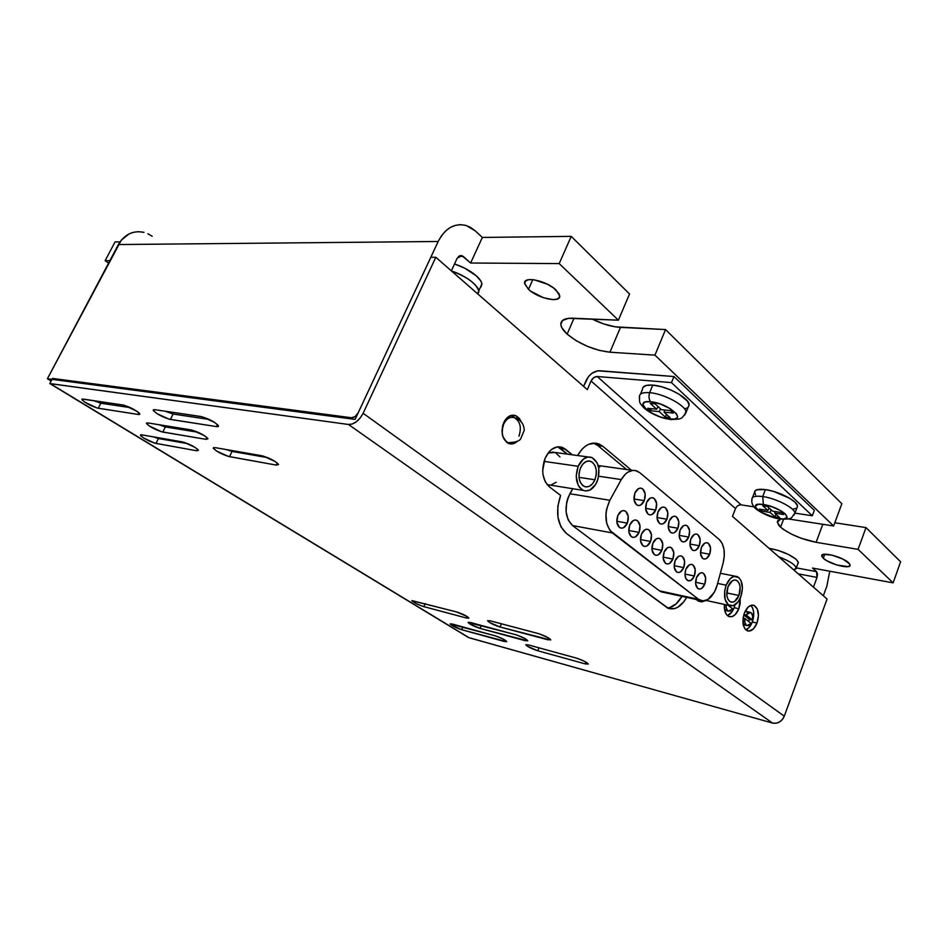 <?xml version="1.0" encoding="UTF-8"?>
<svg xmlns="http://www.w3.org/2000/svg" width="948" height="948" viewBox="0 0 948 948"><rect width="100%" height="100%" fill="white"/><g stroke="black" fill="none" stroke-linecap="round" stroke-linejoin="round"><path stroke-width="1.42" d="M514.243 417.653L511.387 415.343L514.243 417.653M503.661 422.784C506.765 416.61 510.759 414.217 515.665 415.603L521.222 421.777L519.338 418.424L516.032 415.769L510.143 415.745L504.917 420.414L502.724 425.415L501.99 431.056L502.831 436.471L506.67 442.361L512.358 443.901L516.956 441.626C514.266 443.901 511.493 444.517 508.626 443.486C502.191 439.445 500.532 432.549 503.661 422.784M752.321 622.018C754.608 614.802 754.122 609.256 750.852 605.369L752.617 607.941L753.672 612.147L752.321 622.018L756.99 623.073L752.321 622.018L748.754 627.837L745.744 629.792C748.482 628.761 750.674 626.178 752.321 622.018M744.37 613.083C747.036 606.933 750.283 604.374 754.098 605.417C758.578 608.533 759.538 614.423 756.99 623.073L753.435 628.891L748.932 631.119L745.01 628.962L743.398 625.372L743.102 618.096L744.37 613.083L747.984 607.241L750.994 605.322L753.944 605.357L757.298 608.948L758.447 615.596L756.99 623.073C754.335 629.271 751.077 631.83 747.214 630.775C742.758 627.659 741.81 621.758 744.37 613.083M734.167 607.715L735.044 604.824L734.167 607.715L738.859 608.735L734.167 607.715L731.903 611.97L727.377 615.56C730.209 614.553 732.46 611.934 734.167 607.715M740.198 598.318L738.859 608.735L735.198 614.636L732.117 616.591L729.071 616.591L726.5 614.6L724.817 610.915L724.39 604.421C724.011 610.678 725.493 614.695 728.811 616.484L728.811 616.484C732.792 617.586 736.146 615.003 738.859 608.735L740.139 603.71L740.198 598.318M557.815 446.781L562.389 447.397C555.409 445.418 549.65 449.032 545.136 458.251L542.694 470.433L542.991 474.498L545.23 481.703L549.283 486.739L560.6 495.425C555.244 511.956 557.163 524.611 566.383 533.404L667.819 608.178C674.822 610.453 681.114 606.862 686.684 597.382L683.84 601.767L677.915 607.147L674.727 608.545L668.47 608.426L566.383 533.404L560.967 526.863L557.957 517.359L557.827 506.315L560.6 495.425L549.283 486.739C542.351 479.889 540.964 470.386 545.136 458.251L549.165 451.734L551.689 449.364L557.258 446.864L562.792 447.563L572.379 454.827L565.281 449.091L560.375 448.428L557.886 446.911M455.194 629.472L49.794 383.537L52.495 378.43L351.613 417.76L52.495 378.43L49.794 383.537L348.473 424.479L50.244 383.644L469.094 637.743L772.549 723.063L348.473 424.479L352.289 424.005L356.424 421.706L360.228 417.95L363.12 413.292L784.28 716.19L827.083 599.029L732.484 516.399L735.506 508.59L591.042 380.978L587.357 389.64L435.807 257.275L363.12 413.292L435.807 257.275L430.819 257.264L358.261 412.676L430.819 257.264L435.807 257.275L587.357 389.64L591.042 380.978C592.524 378.086 594.586 376.593 597.228 376.51L741.194 504.881L754.027 506.848L741.194 504.881C738.658 504.774 736.762 506.007 735.506 508.59L736.466 506.979M140.434 435.322C143.776 438.592 148.943 441.294 155.97 443.427L158.423 438.533L187.87 443.688L158.423 438.533L153.315 436.85L158.423 438.533L155.97 443.427L196.757 450.774L198.499 450.264C195.158 446.887 189.837 444.114 182.526 441.934L141.916 434.859L183.687 442.206L194.98 447.314L198.452 450.158L196.757 450.774L154.88 443.178L144.096 438.296L140.541 435.523L141.916 434.859L140.695 434.824M81.86 399.618C85.533 403.22 91.008 406.099 98.248 408.256L100.855 403.232L130.516 407.664L100.855 403.232L93.579 400.613L100.855 403.232L98.248 408.256L138.23 414.454L97.17 408.031L84.609 402.082L81.812 399.464L83.175 399.072L124.07 405.199L137.211 411.432L139.688 413.648L139.64 414.406L138.23 414.454L139.024 412.878L138.23 414.454L139.794 413.849C136.097 410.129 130.469 407.166 122.908 404.962L82.144 399.061M537.8 650.766L527.479 646.299L525.879 644.699L528.569 644.96L577.379 658.386L584.62 661.396L588.353 664.015L585.26 663.908L537.8 650.766C531.698 648.752 527.716 646.797 525.856 644.901L528.569 644.96L576.088 658.007C582.416 660.069 586.492 662.06 588.341 664.003L585.26 663.908L585.971 662.131L585.26 663.908L537.8 650.766L539.021 647.828L537.8 650.766M461.676 629.697L451.935 625.467L450.146 623.891L452.409 624.057L496.065 636.072L502.855 638.893L506.694 641.689L461.676 629.697C455.893 627.766 452.054 625.87 450.146 624.009L494.903 635.717C500.876 637.696 504.81 639.627 506.706 641.523L504.146 641.452L504.786 639.959L504.146 641.452L461.676 629.697L462.873 626.924L461.676 629.697M500.058 627.007L489.441 622.409L487.651 620.679L490.27 620.845L539.258 633.845L547.98 637.613L550.669 639.995L500.058 627.007C493.79 624.969 489.654 622.919 487.639 620.857L490.27 620.845L537.966 633.465C544.472 635.563 548.726 637.66 550.717 639.758L547.719 639.746L548.477 637.909L547.719 639.746L500.058 627.007L501.421 623.796L500.058 627.007M456.533 611.91L466.961 616.437L468.798 618.155L466.333 618.001L422.725 606.317L416.077 603.544L411.835 600.582L456.533 611.91C462.671 613.925 466.76 615.951 468.798 617.989L466.333 618.001L466.997 616.461L466.333 618.001L423.827 606.637L425.154 603.615L423.827 606.637C417.89 604.67 413.897 602.691 411.859 600.688L456.533 611.91M480.055 628.405L469.9 624.009L468.099 622.35L470.54 622.516L516.719 635.006L525.038 638.608L527.716 640.884L480.055 628.405C474.047 626.427 470.066 624.459 468.111 622.504L515.487 634.639C521.72 636.677 525.808 638.691 527.74 640.682L524.991 640.635L525.678 638.976L524.991 640.635L480.055 628.405L481.335 625.431L480.055 628.405M153.221 410.366C156.918 414.193 162.641 417.215 170.379 419.443L173.093 414.039L209.176 419.443L173.093 414.039L165.142 411.219L173.093 414.039L170.379 419.443L216.511 426.6L169.159 419.182L157.19 413.766L153.303 410.555L153.386 409.761L154.891 409.69L202.125 416.764L214.734 422.488L218.49 425.794L218.218 426.576L216.511 426.6L217.507 424.574L216.511 426.6L218.514 425.853C214.817 421.884 208.916 418.767 200.81 416.492L154.891 409.69L153.221 410.366L153.564 409.69M213.276 448.191C216.606 451.627 222.01 454.459 229.499 456.663L232.059 451.414L267.739 457.659L232.059 451.414L226.442 449.589L232.059 451.414L229.499 456.663L276.33 465.101L228.267 456.379L216.76 451.177L213.3 448.262L215.125 447.622L263.129 456.047L275.228 461.534L278.546 464.52L276.33 465.101L277.314 463.051L276.33 465.101L278.534 464.473C275.204 460.906 269.623 458.002 261.802 455.751L215.125 447.622L213.276 448.191L213.561 447.586M146.49 423.507C149.997 427.027 155.436 429.882 162.795 432.063L165.379 426.932L197.99 432.241L165.379 426.932L158.873 424.692L165.379 426.932L162.795 432.063L206.095 439.351L161.646 431.802L148.966 425.806L146.442 423.258L148.066 422.95L192.397 430.191L204.318 435.582L207.92 438.64L206.095 439.351L206.984 437.538L206.095 439.351L207.956 438.723C204.448 435.085 198.843 432.146 191.164 429.918L148.066 422.95L146.49 423.507L146.786 422.926M739.523 504.976L741.194 504.881L597.228 376.51L671.468 382.601L673.957 376.534L599.681 370.751C593.875 370.952 589.348 374.223 586.089 380.551L583.613 386.369L588.507 376.581L591.919 373.322L597.809 370.81L673.957 376.534L671.468 382.601L812.306 515.783L814.332 510.356L673.957 376.534L814.332 510.356L812.306 515.783L671.468 382.601L597.228 376.51L593.697 377.683L591.042 380.978L735.506 508.59L732.484 516.399L827.083 599.029L784.28 716.19L363.12 413.292C359.067 420.734 354.185 424.467 348.473 424.479L772.549 723.063L775.997 723.253L779.446 722.02L782.361 719.544L784.28 716.19C781.733 721.641 777.81 723.928 772.549 723.063L468.608 637.566L71.076 396.489M794.934 513.117L812.306 515.783L794.934 513.117M598.804 443.865C590.711 441.424 583.636 445.311 577.593 455.538L581.788 449.482L585.117 446.401L588.708 444.268L596.079 443.154L602.809 446.247L631.427 470.208L602.809 446.247L597.904 445.619L593.412 443.072L598.804 443.865L602.809 446.247L597.904 445.619L593.898 443.237M706.141 600.475L701.473 601.944L695.962 599.397L698.984 601.423L706.141 600.475M96.957 401.111L100.192 403.101L96.957 401.111M156.005 437.312L157.759 438.391L156.005 437.312M507.903 443.154L508.792 442.894L507.903 443.154M669.963 607.467L676.232 603.805L681.92 596.351C677.784 603.639 672.89 607.478 667.214 607.893M697.882 600.842L699.897 600.25L697.882 600.842M626.545 469.509L597.904 445.619L626.545 469.509M562.389 447.397L565.281 449.091L560.375 448.428L567.473 454.151L557.637 446.804M358.261 412.676L355.227 416.492L351.613 417.76C354.208 417.736 356.424 416.042 358.261 412.676M49.794 383.537L71.29 396.584L49.794 383.537M196.757 450.774L197.563 449.151L196.757 450.774M556.026 290.017L559.723 295.835C560.943 303.419 537.99 298.537 528.486 289.33L532.812 279.624L528.486 289.33L524.682 283.819L525.382 281.106L528.652 279.672L534.032 279.767L547.589 284.293L553.632 288.026L559.119 293.856L559.581 297.032L557.4 299.047L552.945 299.639L543.536 297.743L530.88 291.285L528.486 289.33L524.611 283.357C523.142 275.75 546.534 280.608 556.026 290.017M848.614 562.756L850.083 565.079C850.83 569.653 829.156 564.096 823.279 558.277L824.784 554.213L823.279 558.277L821.774 556.203L823.504 554.367L832.06 555.137L842.926 559.083L849.598 563.859L849.953 565.636L848.164 566.62L836.883 565.02L826.668 560.671L823.279 558.277L821.726 555.884C820.79 551.286 842.772 556.843 848.614 562.756M567.141 334.123C563.207 330.532 561.109 327.321 560.825 324.465C560.742 320.104 564.818 318.018 573.078 318.208L618.392 320.187L559.202 263.591L470.623 263.023L463.252 256.434L458.488 256.434L463.252 256.434L459.922 255.616L457.137 258.306L451.355 270.844L457.137 258.306L461.901 255.64L470.623 263.023L482.354 237.438L571.217 236.36L629.531 293.975L618.392 320.187L559.202 263.591L571.217 236.36L629.531 293.975L618.392 320.187L568.551 318.327L562.448 320.531L561.074 322.498L560.884 324.951L561.868 327.771L567.141 334.123L574.026 318.255L567.141 334.123L576.029 340.593L587.203 346.269L599.077 350.333L609.943 352.206C593.91 350.274 579.643 344.243 567.141 334.123M780.571 527.159L777.313 522.194L780.737 519.113L777.407 521.412L778.545 525.002L780.571 527.159L783.534 519.326L780.571 527.159L783.451 529.446L791.367 534.08L801.131 538.239L816.121 542.303C801.321 539.27 789.471 534.222 780.571 527.159M788.025 518.9L833.624 525.974L654.95 355.133L609.943 352.206L654.95 355.133L665.555 329.572L841.836 503.732L833.624 525.974L654.95 355.133L665.555 329.572L841.836 503.732L833.624 525.974L788.025 518.9M481.157 286.794L481.785 283.227L480.778 280.952L476.287 275.821C470.35 270.749 463.098 266.815 454.519 263.994L464.804 268.213L476.287 275.821C479.806 278.985 481.691 281.757 481.951 284.151L480.281 287.54M796.202 559.344L798.37 562.555L797.849 563.728L798.287 562.069L796.202 559.344L788.582 554.533L778.035 550.361L769.077 548.359C779.884 550.219 788.926 553.869 796.202 559.344M592.109 319.038L603.698 323.908L615.264 326.835L665.555 329.572L620.466 327.392L609.943 352.206L620.466 327.392C611.579 326.799 602.134 324.015 592.109 319.038M834.821 522.751L865.986 527.598L900.6 561.785L893.135 582.866L858.094 549.366L816.121 542.303L858.094 549.366L865.986 527.598L900.6 561.785L893.135 582.866L858.094 549.366L865.986 527.598L834.821 522.751M115.075 241.918L120.041 241.858L115.075 241.918L105.133 260.664L108.593 263.082L105.133 260.664L115.075 241.918M475.09 230.755L482.354 237.438L571.217 236.36L559.202 263.591L470.623 263.023L482.354 237.438L475.09 230.755L466.428 225.588C454.72 222.662 445.311 227.958 438.177 241.491L118.405 244.548L438.177 241.491L441.484 235.756L445.536 231.051L450.158 227.556L455.17 225.399L460.361 224.652L465.551 225.328L470.516 227.39L475.09 230.755M109.861 260.7L105.133 260.664L109.861 260.7M796.296 567.876L816.524 571.62L812.519 568.053L893.135 582.866L812.519 568.053L816.524 571.62L817.034 577.415L798.275 573.872L817.034 577.415L817.496 574.05L816.524 571.62L796.296 567.876M826.869 586.137L823.35 595.759L826.869 586.137L829.761 571.217L826.869 586.137M144.013 232.367C133.123 230.186 124.591 234.251 118.405 244.548L47.4 378.75L355.109 419.407L438.177 241.491L355.109 419.407L47.4 378.75L51.133 381.013L47.4 378.75L121.285 240.176L129.047 233.919L133.609 232.26L138.384 231.668L144.013 232.367M813.455 587.12L817.034 577.415L813.455 587.12M152.166 236.277L147.852 233.729M822.805 524.28L816.121 542.303L822.805 524.28M477.674 293.844L478.302 293.074C481.916 288.216 466.937 275.714 451.58 271.057C467.186 276.887 476.24 283.523 478.728 290.965L477.674 293.844M793.784 569.878L796 568.859C796.557 565.541 790.81 561.536 778.794 556.843C789.34 560.872 795.159 564.605 796.237 568.018L793.784 569.878M770.594 548.572L770.286 549.413L770.594 548.572M627.351 523.13L616.793 521.258L627.351 523.13L623.677 527.657L621.414 528.166L619.34 527.349L616.887 522.348L617.788 515.594C619.66 511.6 622.018 510.012 624.851 510.842C628.334 513.152 629.176 517.253 627.351 523.13C625.49 527.135 623.12 528.723 620.265 527.894C616.793 525.571 615.963 521.471 617.788 515.594L621.509 511.067L623.772 510.581L625.846 511.422L628.251 516.423L627.351 523.13M639.094 532.385L628.737 530.501L639.094 532.385L635.468 536.876L633.264 537.409L631.214 536.604L628.832 531.686L629.721 524.991C631.569 521.033 633.88 519.445 636.665 520.251C640.078 522.526 640.884 526.567 639.094 532.385C637.246 536.367 634.923 537.954 632.115 537.137C628.725 534.862 627.92 530.809 629.721 524.991L633.371 520.499L635.587 519.99L637.625 520.819L639.983 525.749L639.094 532.385M650.589 541.45L640.433 539.554L650.589 541.45L647.034 545.918L644.865 546.451L642.863 545.681L640.528 540.834L641.405 534.21C643.23 530.264 645.517 528.688 648.242 529.482C651.572 531.71 652.354 535.703 650.589 541.45C648.776 545.408 646.489 546.984 643.728 546.19C640.41 543.962 639.639 539.969 641.405 534.21L644.995 529.731L647.176 529.221L649.167 530.027L651.477 534.885L650.589 541.45M661.87 550.338L651.892 548.442L661.87 550.338L658.362 554.781L656.241 555.327L654.274 554.568L651.987 549.793L652.864 543.24C654.665 539.317 656.905 537.753 659.595 538.523C662.842 540.716 663.6 544.65 661.87 550.338C660.069 554.272 657.817 555.848 655.115 555.066C651.869 552.874 651.122 548.928 652.864 543.24L656.395 538.796L658.528 538.274L660.483 539.057L662.735 543.832L661.87 550.338M704.802 584.181L695.548 582.273L704.802 584.181L701.532 588.53L699.541 589.111L697.728 588.435L695.631 583.921L696.484 577.628C698.19 573.801 700.299 572.236 702.8 572.947C705.774 574.998 706.438 578.742 704.802 584.181C703.096 588.033 700.987 589.597 698.451 588.874C695.5 586.824 694.837 583.079 696.484 577.628L699.778 573.279L701.769 572.722L703.582 573.422L705.656 577.936L704.802 584.181M694.374 575.969L684.954 574.061L685.89 569.274C687.632 565.423 689.765 563.87 692.313 564.593C695.358 566.679 696.045 570.471 694.374 575.969L691.056 580.342L688.07 580.721L685.771 578.363L684.954 574.073L694.374 575.969C692.656 579.832 690.5 581.408 687.928 580.674C684.906 578.588 684.231 574.784 685.89 569.274L689.255 564.901L691.27 564.356L693.118 565.079L695.228 569.665L694.374 575.969M683.757 567.591L674.147 565.683L683.757 567.591L680.368 571.988L678.318 572.545L676.422 571.834L674.229 567.188L675.095 560.766C676.86 556.891 679.029 555.327 681.624 556.073C684.729 558.194 685.44 562.034 683.757 567.591C682.003 571.478 679.823 573.054 677.204 572.296C674.111 570.186 673.412 566.335 675.095 560.766L678.507 556.369L680.569 555.836L682.453 556.571L684.61 561.216L683.757 567.591M672.914 559.047L663.126 557.14L672.914 559.047L669.478 563.467L667.38 564.024L665.46 563.29L663.221 558.573L664.098 552.091C665.875 548.193 668.079 546.629 670.722 547.387C673.898 549.544 674.632 553.431 672.914 559.047C671.148 562.958 668.933 564.534 666.266 563.776C663.102 561.619 662.379 557.72 664.098 552.091L667.558 547.671L669.655 547.138L671.575 547.897L673.779 552.613L672.914 559.047M644.273 500.639L633.975 498.992L644.273 500.639L640.658 505.071L638.454 505.545L636.428 504.692L634.046 499.691L634.947 492.996C636.748 489.132 639.011 487.58 641.749 488.362C645.233 490.661 646.074 494.761 644.273 500.639C642.471 504.537 640.196 506.078 637.435 505.296C633.963 502.997 633.134 498.897 634.947 492.996L638.585 488.576L640.789 488.125L642.815 489.002L645.161 494.003L644.273 500.639M655.72 510.036L645.612 508.365L655.72 510.036L652.177 514.432L650.008 514.918L648.017 514.089L645.695 509.159L646.572 502.535C648.361 498.684 650.589 497.143 653.279 497.913C656.68 500.165 657.485 504.206 655.72 510.036C653.942 513.899 651.703 515.439 648.989 514.669C645.6 512.418 644.794 508.365 646.572 502.535L650.162 498.138L652.319 497.676L654.31 498.529L656.597 503.459L655.72 510.036M666.942 519.231L657.023 517.549L666.942 519.231L663.458 523.616L661.325 524.102L659.381 523.296L657.094 518.438L657.983 511.884C659.737 508.057 661.941 506.516 664.584 507.263C667.902 509.491 668.684 513.472 666.942 519.231C665.188 523.071 662.984 524.623 660.318 523.865C657.011 521.637 656.229 517.644 657.983 511.884L661.503 507.5L663.624 507.038L665.567 507.867L667.819 512.726L666.942 519.231M709.685 554.272L700.465 552.554L709.685 554.272L706.426 558.562L704.447 559.083L702.634 558.372L700.548 553.774L701.402 547.482C703.072 543.737 705.146 542.209 707.611 542.908C710.645 544.97 711.332 548.762 709.685 554.272C708.014 558.028 705.94 559.557 703.452 558.858C700.43 556.796 699.743 552.992 701.402 547.482L704.696 543.192L706.675 542.683L708.476 543.429L710.538 548.015L709.685 554.272M699.304 545.764L689.919 544.045L699.304 545.764L695.986 550.077L693.983 550.598L692.135 549.852L690.002 545.207L690.867 538.843C692.55 535.075 694.659 533.546 697.171 534.257C700.264 536.355 700.975 540.194 699.304 545.764C697.621 549.544 695.512 551.072 692.976 550.361C689.895 548.264 689.184 544.413 690.867 538.843L694.209 534.53L696.223 534.032L698.06 534.791L700.169 539.448L699.304 545.764M688.734 537.089L679.171 535.383L688.734 537.089L685.357 541.427L683.307 541.936L681.434 541.178L679.254 536.461L680.119 530.027C681.825 526.247 683.97 524.718 686.518 525.429C689.682 527.574 690.428 531.461 688.734 537.089C687.016 540.893 684.883 542.434 682.299 541.699C679.147 539.566 678.413 535.667 680.119 530.027L683.52 525.702L685.57 525.204L687.442 525.998L689.587 530.714L688.734 537.089M677.939 528.249L668.21 526.555L677.939 528.249L674.514 532.61L672.428 533.108L670.509 532.326L668.281 527.538L669.158 521.044C670.9 517.241 673.056 515.7 675.663 516.435C678.898 518.615 679.657 522.561 677.939 528.249C676.208 532.077 674.04 533.617 671.421 532.871C668.186 530.69 667.428 526.744 669.158 521.044L672.618 516.696L674.703 516.21L676.611 517.016L678.815 521.803L677.939 528.249M594.917 479.771L579.015 477.354L594.917 479.771L592.536 483.753L589.395 486.277L585.994 486.94L582.842 485.625L580.413 482.52L579.098 478.1L579.098 473.04L580.425 468.111C583.162 462.411 586.658 460.159 590.877 461.38C596.304 464.887 597.655 471.014 594.917 479.771C592.192 485.518 588.684 487.77 584.395 486.537C579.003 483.018 577.676 476.88 580.425 468.111L582.854 464.105L586.018 461.605L589.431 461.012L592.571 462.375L594.953 465.504L596.233 469.9L596.221 474.901L594.917 479.771M738.966 595.486L726.749 592.927L738.966 595.486L734.617 601.423L731.998 602.229L729.593 601.34L727.78 598.887L726.832 595.237L727.993 586.67C730.28 581.468 733.077 579.335 736.371 580.259C740.305 582.984 741.17 588.056 738.966 595.486C736.703 600.712 733.894 602.857 730.564 601.921C726.642 599.195 725.789 594.112 727.993 586.67L732.401 580.733L735.032 579.963L737.425 580.887L739.203 583.364L740.127 587.002L738.966 595.486M548.856 485.08L550.124 485.092M578.15 466.298L543.998 461.38L578.15 466.298C581.752 458.832 586.314 455.905 591.825 457.481C598.923 462.079 600.688 470.101 597.121 481.537C593.555 489.073 588.957 492.024 583.34 490.4C576.301 485.791 574.571 477.756 578.15 466.298L576.194 476.097L578.15 485.163L579.584 487.462L583.316 490.389L585.473 490.934L589.917 490.057L595.723 484.345L598.176 478.444L598.84 468.656L597.169 462.908L592.097 457.6L587.736 457.066L583.34 459.116L578.15 466.298M726.144 585.177L717.612 583.435L726.144 585.177C729.19 578.244 732.911 575.389 737.307 576.621C742.557 580.271 743.718 587.037 740.779 596.932C737.757 603.923 734.013 606.791 729.545 605.535C724.331 601.897 723.194 595.107 726.144 585.177L724.687 590.888L725.054 599.231L728.277 604.777L733.231 605.689L738.243 601.696L740.779 596.932L742.438 588.424L741.099 580.792L738.729 577.486L733.788 576.467L730.315 578.576L726.144 585.177M717.103 585.319L716.024 588.625C711.806 598.224 706.556 602.122 700.264 600.333L698.51 599.302L659.476 590.841L572.545 525.571L568.16 519.919L566.063 511.671L566.679 502.357L567.994 497.854L572.746 488.706L569.89 493.754C564.001 506.99 564.889 517.596 572.545 525.571L612.325 532.93C604.729 524.789 603.9 513.899 609.837 500.283L569.89 493.754L609.837 500.283L606.59 509.135L605.926 513.934L606.637 523.166L609.908 530.453L698.51 599.302L659.476 590.841L572.545 525.571L612.325 532.93L698.51 599.302L703.037 600.925L707.955 599.456L714.425 592.097L717.103 585.319L723.158 562.934L724.296 555.943L723.964 549.176L722.175 543.441L719.153 539.424C724.189 544.614 725.528 552.447 723.158 562.934L717.103 585.319M661.657 592.026L659.476 590.841L664.003 592.464M598.295 465.954L599.823 467.009M588.246 456.995L555.078 452.457L548.11 453.037L553.205 451.995M555.35 452.575L559.984 456.912M556.203 482.259L551.084 484.973M621.272 479.581C625.858 471.997 631.095 469.13 636.997 470.99L639.805 472.697L635.255 470.492L632.766 470.398L627.742 472.246L625.36 474.142L621.272 479.581L609.837 500.283L621.272 479.581L598.662 476.216L621.272 479.581M719.153 539.424L639.805 472.697L719.153 539.424M506.872 442.503L508.116 442.669C515.131 442.467 519.326 441.187 520.677 438.841L524.22 430.309C523.971 423.886 520.701 419.68 514.42 417.713C510.024 416.468 506.445 418.613 503.661 424.147C500.864 432.881 502.345 439.054 508.116 442.669L511.671 443.012L508.116 442.669C502.345 439.054 500.864 432.881 503.661 424.147L503.661 424.147C506.445 418.613 510.024 416.468 514.42 417.713C520.227 421.327 521.732 427.489 518.947 436.21M744.855 618.463L743.102 618.072L744.855 618.463L744.879 622.54L746.36 625.265L748.754 625.585L751.136 623.393L746.929 625.597C745.045 624.495 744.358 622.113 744.855 618.463L751.136 623.393L744.855 618.463M748.908 620.881L749.37 619.34L748.908 620.881M743.244 624.708L744.725 624.199M747.024 612.349L746.432 611.721M745.839 611.365L749.726 612.207M752.487 620.028L749.37 619.34L743.765 614.92L749.37 619.34L752.487 620.028L752.629 615.679L751.1 612.74L748.565 612.455L746.088 614.979L750.52 612.384C752.511 613.593 753.174 616.141 752.487 620.028L746.088 614.979L752.487 620.028M743.896 614.494L746.088 614.979L743.896 614.494M732.733 608.936L728.408 611.14C726.654 610.192 725.895 608.083 726.097 604.788L726.263 607.988L727.815 610.785L730.28 611.14L732.733 608.936L727.993 605.203L732.733 608.936M724.675 610.287L726.239 609.777M639.414 396.691C639.414 393.539 642.827 392.199 649.641 392.673C648.55 396.276 648.859 399.286 650.577 401.739C668.956 403.161 688.9 421.67 669.715 419.182L670.343 419.502L669.715 419.182C651.916 417.713 631.747 399.665 650.577 401.739C648.859 399.286 648.55 396.276 649.641 392.673C641.926 392.188 638.596 393.918 639.675 397.852M642.91 387.471L646.323 385.398L652.769 385.113C667.048 385.966 689.528 398.196 689.137 404.82L688.141 407.284L689.137 405.246L687.549 401.241L679.041 394.178L670.532 389.865L661.289 386.677L652.769 385.113L649.641 392.673L652.769 385.113C645.944 384.663 642.519 386.049 642.507 389.237L640.457 394.178M684.894 408.718L687.134 407.972M649.641 392.673C663.92 393.61 686.435 405.827 686.079 412.356L684.586 415.177L685.925 411.491C684.646 404.749 663.185 393.586 649.641 392.673M670.343 419.502L671.824 419.62M650.577 401.739L660.294 404.014L670.023 408.517L676.374 413.684L677.607 416.599L677.216 417.724L674.526 419.111L666.728 418.72L660.164 416.895L650.66 412.51L645.92 409.098L642.957 404.5L644.225 402.462L645.801 401.881L650.577 401.739M661.443 409.69L655.044 403.86L650.21 403.386L656.609 409.216L647.733 408.327L650.411 410.745L659.275 411.633L665.259 417.084L670.082 417.594L664.11 412.131L673.27 413.055L670.603 410.614L661.443 409.69L670.603 410.614L673.27 413.055L664.11 412.131L664.667 410.022L664.11 412.131L670.082 417.594L665.259 417.084L666.444 414.264L665.259 417.084L659.275 411.633L660.46 408.801L659.275 411.633L650.411 410.745L651.276 408.683L650.411 410.745L647.733 408.327L656.609 409.216L658.09 406.633L656.609 409.216L650.21 403.386L655.044 403.86L661.443 409.69M751.871 499.027C752.143 496.479 755.757 495.65 762.725 496.551L763.377 504.537C781.176 506.979 797.327 521.969 778.924 518.71L778.924 518.71C761.647 516.293 745.211 501.575 763.377 504.537L762.725 496.551C754.821 495.579 751.254 496.728 752.048 499.999M797.41 507.05L797.41 505.651L794.934 502.156L789.494 498.198L773.461 491.384L765.391 489.606L762.725 496.551L765.391 489.606C758.282 488.73 754.655 489.63 754.513 492.32L752.487 497.57M792.635 509.289L796.581 508.152M796.924 507.844L797.517 506.279C797.955 501.255 778.746 491.254 765.391 489.606L756.753 489.772L754.561 491.728L755.615 494.809M794.791 512.595C793.891 507.441 775.44 498.198 762.725 496.551C776.068 498.269 795.313 508.258 794.898 513.212L794.033 515.013M779.303 518.912L780.228 519.042M763.377 504.537L772.501 506.931L781.223 510.948L785.276 513.852L787.16 517.418L783.676 519.018L776.068 518.153L761.398 512.394L756.113 508.211L755.331 505.971L758.637 504.277L763.377 504.537M772.561 511.162L767.37 506.422L762.69 505.711L767.892 510.439L759.312 509.123L761.493 511.091L770.06 512.418L774.931 516.85L779.588 517.572L774.729 513.141L783.558 514.515L781.401 512.524L772.561 511.162L781.401 512.524L783.558 514.515L774.729 513.141L775.109 511.553L774.729 513.141L779.588 517.572L774.931 516.85L775.974 514.278L774.931 516.85L770.06 512.418L771.103 509.834L770.06 512.418L761.493 511.091L762.121 509.55L761.493 511.091L759.312 509.123L767.892 510.439L769.172 508.069L767.892 510.439L762.69 505.711L767.37 506.422L772.561 511.162M512.11 415.2L515.665 415.603M752.558 605.085L754.098 605.417M560.825 324.465L562.602 320.388M777.313 522.194L777.976 520.44M459.851 255.64L461.901 255.64M821.726 555.884L822.035 555.066M524.611 283.357L525.773 280.75M478.302 293.074L477.247 293.465M481.928 283.926L478.728 290.965M796 568.859L793.737 569.902M798.358 562.354L796.237 568.018M623.251 510.569L624.851 510.842M635.148 519.99L636.665 520.251M646.785 529.221L648.242 529.482M658.208 538.263L659.595 538.523M701.639 572.722L702.8 572.947M691.092 564.356L692.313 564.593M680.344 555.836L681.624 556.073M669.383 547.138L670.722 547.387M640.137 488.113L641.749 488.362M651.75 497.664L653.279 497.913M663.114 507.026L664.584 507.263M706.379 542.683L707.611 542.908M695.879 534.032L697.171 534.257M685.179 525.204L686.518 525.429M674.253 516.21L675.663 516.435M588.163 461.001L590.877 461.38M734.89 579.963L736.371 580.259M547.115 484.618L583.34 490.4M705.928 600.428L729.545 605.535M632.778 470.398L598.164 465.504M661.23 591.86L700.264 600.333M720.361 573.279L735.328 576.23M508.033 416.978L511.256 417.345M746.929 625.597L743.256 624.768M728.408 611.14L724.675 610.322M639.426 396.833C639.509 403.469 639.201 402.201 643.716 407.687C650.411 413.565 659.275 417.499 670.307 419.478C682.738 419.111 680.984 419.265 686.091 412.499M689.137 404.82L686.079 412.356M751.883 499.264C751.444 502.333 752.274 504.988 754.371 507.251C755.26 509.467 768.342 517.312 779.28 518.9C794.151 519.895 790.762 517.335 794.898 513.318M797.517 506.279L794.898 513.212"/></g></svg>
